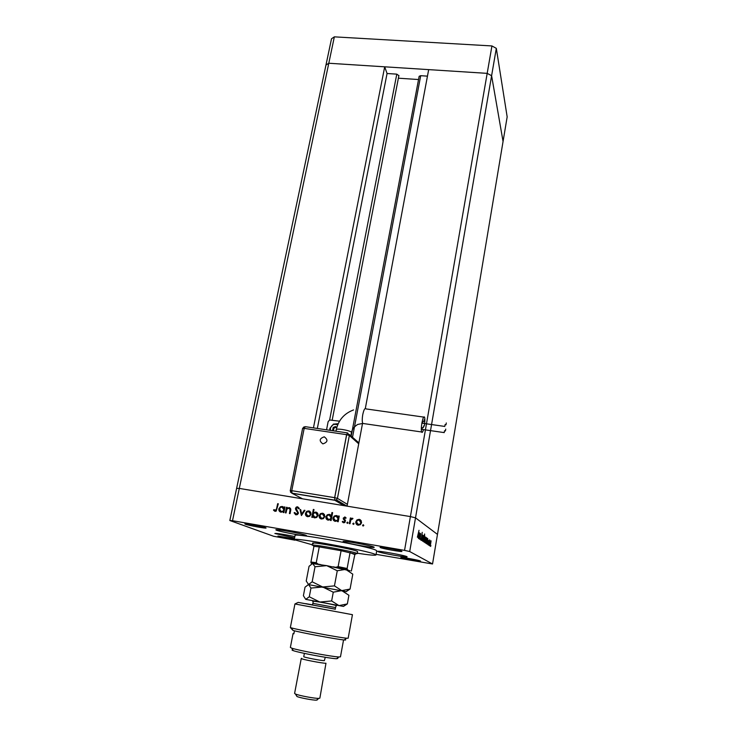 <?xml version="1.0" encoding="UTF-8"?>
<svg xmlns="http://www.w3.org/2000/svg" width="737" height="737" viewBox="0 0 737 737"><rect width="100%" height="100%" fill="white"/><g stroke="black" fill="none" stroke-linecap="round" stroke-linejoin="round"><path stroke-width="1.11" d="M313.446 427.884L384.696 66.818L387.063 73.507L396.792 74.142L398.818 75.662M362.475 423.701L347.053 506.153L410.398 516.582L239.304 488.419L299.544 498.332L299.738 497.346M384.696 66.818L328.794 63.244L325.957 65.068L328.794 63.244L487.185 73.359L428.676 69.619L365.331 408.445M232.505 520.709L239.304 488.419L236.614 488.373L239.304 488.419L334.349 36.85L491.938 45.943L496.314 48.356L507.167 116.87L503.058 141.486L491.607 75.718L503.058 141.486L432.536 563.98L409.708 551.543L404.549 550.382L232.505 520.709L229.833 520.515L273.611 536.26L294.892 540.175M409.708 551.543L415.511 517.844L410.398 516.582L415.511 517.844L437.474 534.399L415.511 517.844L496.314 48.356M398.385 78.196L418.542 79.532M351.18 436.138L419.15 76.307L420.698 75.699L427.46 76.141M404.549 550.382L487.185 73.359L491.607 75.718L487.185 73.359L491.938 45.943M229.833 520.515L331.512 38.775L334.349 36.85M387.063 73.507L317.334 428.455M312.645 543.16L312.239 545.233L312.93 545.094C317.251 544.809 352.507 551.405 356.57 553.257L357.187 553.644L357.574 551.571L357.058 551.221C352.848 549.12 311.419 541.612 312.635 543.16L313.363 543.602M357.27 553.22C369.126 555.025 375.363 555.606 375.981 554.961L375.188 554.381C368.436 550.705 291.741 536.776 294.247 539.659L312.322 544.809M376.718 550.825L375.934 550.207C369.219 546.338 292.589 532.455 295.058 535.523L294.247 539.659M276.476 530.207C280.613 531.939 307.071 536.729 306.5 535.642L305.984 535.311C302.373 533.662 275.094 528.705 275.841 529.829L276.476 530.207M343.479 541.796C346.74 543.418 374.811 548.448 374.212 547.296L373.908 547.057C371.208 545.509 342.281 540.313 343.083 541.511L343.479 541.796M377.934 551.626C380.541 553.045 407.727 557.9 407.137 556.85L406.935 556.665C404.843 555.329 376.883 550.318 377.657 551.414L377.934 551.626M294.855 536.554C283.561 534.279 276.9 533.256 274.873 533.487L294.588 537.936M420.449 561.023L420.569 561.133C420.984 561.834 402.476 558.526 400.965 557.633L400.817 557.513C400.311 556.794 419.169 560.166 420.449 561.023M265.606 527.729L266.075 528.005C266.472 528.742 248.516 525.472 245.393 524.237L244.859 523.933C244.38 523.178 262.722 526.531 265.606 527.729M380.264 547.536C382.162 548.632 402.374 552.234 401.932 551.396L401.766 551.248C400.154 550.198 379.509 546.513 380.062 547.37L380.264 547.536M294.413 538.821L277.969 536.057L294.275 539.493M419.325 538.977L420.164 533.376L420.099 534.445L420.67 533.68L420.449 536.582L419.86 539.327L420.468 534.233L419.325 538.977M421.546 538.379L420.873 540.203L420.809 538.332L421.002 539.429L421.444 538.305L422.227 532.326L421.435 538.36M421.748 540.553L422.283 534.832L421.988 539.06L423.047 535.348L421.748 540.553M422.743 538.194L423.646 535.652L423.803 536.757L422.697 541.271L422.743 538.194M424.807 539.567L425.7 537.061L425.848 538.148L424.761 542.607L424.807 539.567M427.838 539.714L427.202 544.081L427.267 543.105L426.695 543.786L426.834 540.884L427.7 538.434L427.718 539.696M430.657 546.421L430.85 545.242L430.657 546.421M430.049 543.049L430.887 540.608L431.025 541.658L429.984 545.988L430.049 543.049M429.321 545.564L429.524 544.367L429.321 545.564M428.87 545.159L429.653 539.871L428.87 545.159M428.483 545.012L428.685 543.814L428.483 545.012M428.473 540.497L427.967 544.68L428.575 540.534M426.815 539.079L426.189 543.427L426.244 542.441L425.673 543.114L425.811 540.203L426.686 537.734L426.705 539.051M423.6 540.645L424.623 533.993L424.641 539.447L423.747 541.953L423.499 540.626M419.648 534.168L418.975 538.756L419.04 537.724L418.413 538.406L418.552 535.366L419.491 532.805L419.51 534.15M417.658 537.245L419.021 530.308L417.382 537.199M286.03 512.952L285.376 512.841L286.49 507.268L287.144 507.378L286.942 508.383L289.19 507.618C290.608 508.115 291.087 509.175 290.627 510.787L290.056 513.634L289.401 513.523L290.102 509.617L288.941 508.29L287.725 508.512L286.831 509.46L286.03 512.952M298.503 513.118L297.462 514.564L295.998 514.841L294.1 512.786L294.8 512.51L296.154 514.048L297.849 512.998L295.657 509.516L295.482 508.29L296.348 507.038L297.637 506.807L299.333 508.429L298.642 508.797L297.407 507.581L296.145 508.364L298.503 513.118M301.424 515.55L299.987 509.525L300.696 509.645L301.682 514.021L304.261 510.244L304.971 510.363L301.424 515.55M305.459 513.348L306.914 511.257L308.812 510.907L310.682 512.169L311.032 514.288L309.623 516.342L307.688 516.701C306.012 516.269 305.275 515.154 305.459 513.348L306.583 511.487M319.176 515.651L320.577 513.588L322.548 513.201L324.427 514.472L324.787 516.591L323.432 518.618L321.424 519.023C319.747 518.581 318.992 517.457 319.176 515.651L320.3 513.781M338.384 517.024L338.587 515.983L339.25 516.093L338.191 521.741L337.518 521.63L337.703 520.654L335.271 521.354C333.575 520.893 332.811 519.751 332.986 517.936L334.276 515.992L336.394 515.513L338.642 517.162L338.587 515.983M363.083 526.043L362.567 525.288L363.313 524.744L363.829 525.499L363.083 526.043M355.833 521.805L356.957 519.917L359.223 519.327L361.148 520.617L361.535 522.763L360.375 524.661L358.145 525.214C356.432 524.762 355.667 523.629 355.833 521.805L356.957 519.917M353.318 524.394L352.811 523.639L353.557 523.104L354.064 523.85L353.318 524.394M350.011 523.74L349.329 523.62L350.388 517.954L351.061 518.065L350.904 518.903L352.415 518.194L352.968 518.479L352.489 519.023L350.84 519.907L350.011 523.74M347.339 523.39L346.832 522.634L347.578 522.1L348.085 522.846L347.339 523.39M343.212 518.185L344.87 516.932L346.123 517.964L345.57 518.378L344.741 517.623L343.884 518.268L345.487 520.488L344.898 522.487L343.672 522.773L342.244 521.741L342.788 521.289L343.764 522.072L344.898 521.317L343.212 518.185L344.87 516.932M331.309 515.891L331.945 512.528L332.617 512.639L331.116 520.552L330.443 520.442L330.627 519.465L328.205 520.165C326.509 519.705 325.754 518.572 325.929 516.757L327.256 514.785L329.338 514.334L331.567 516.02L331.945 512.528M312.681 516.37L312.479 517.411L311.815 517.3L313.345 509.424L313.999 509.534L313.363 512.814L315.786 512.068C317.463 512.519 318.218 513.652 318.043 515.458L316.689 517.448L314.644 517.881L312.681 516.37L314.026 517.706M284.141 507.94L284.344 506.909L284.998 507.019L283.883 512.593L283.229 512.482L283.423 511.515L281.037 512.215C279.387 511.764 278.65 510.64 278.844 508.852L280.401 506.761L282.216 506.457L284.436 508.079L284.344 506.909M275.251 510.538L276.661 508.742L277.674 503.684L278.328 503.795L276.182 511.137L275.058 511.312L273.491 510.133L273.989 509.617L276.182 510.557L277.674 503.684M376.091 554.335L432.536 563.98M363 526.025L362.567 525.288M362.797 525.407L363.313 524.744M357.187 520.046L359.223 519.327M359.463 519.456L360.292 519.732M357.344 524.965L356.063 521.934M357.694 524.339L360.218 524.219L361.084 522.782L359.905 520.331M360.854 522.653L359.094 520.027L357.39 520.469L356.505 521.925L358.274 524.514L359.988 524.09L361.084 522.782M353.253 524.385L352.811 523.639M353.041 523.767L353.557 523.104M349.587 523.666L350.388 517.954M351.365 518.479L350.904 518.903M351.604 518.608L352.415 518.194M347.284 523.381L346.832 522.634M347.081 522.763L347.578 522.1M345.69 518.295L345.1 517.789M343.221 522.634L342.244 521.741M344.013 522.192L344.898 521.317M345.146 521.446L344.815 520.746M345.063 520.875L344.096 520.027M344.345 520.156L343.295 519.097M343.543 519.226L343.46 518.314M337.786 521.676L337.703 520.654M334.589 521.151L332.986 517.936M333.244 518.074L334.524 516.121L336.394 515.513M336.652 515.651L337.399 515.872M334.939 520.525L337.399 520.405L338.301 518.949L337.085 516.508M338.053 518.82L336.275 516.204L334.635 516.563L333.658 518.056L335.427 520.663L337.15 520.276L338.301 518.949M330.72 520.488L330.627 519.465M327.541 519.972L325.929 516.757M326.196 516.886L327.514 514.914L329.338 514.334M329.596 514.472L330.268 514.666M327.891 519.345L330.314 519.235L331.235 517.761L330.01 515.32M330.977 517.632L329.218 515.025L327.597 515.366L326.602 516.877L328.361 519.474L330.056 519.106L331.235 517.761M320.567 513.919L322.548 513.201M322.806 513.33L323.506 513.542M320.752 518.83L319.443 515.789M321.102 518.203L323.386 518.139L324.381 516.619L323.138 514.159M324.114 516.49L322.41 513.882L320.899 514.205L319.84 515.771L321.553 518.332L323.119 518.01L324.381 516.619M312.11 517.346L313.345 509.424M313.824 512.473L313.363 512.814M314.1 512.611L315.786 512.068M316.053 512.206L316.726 512.399M314.294 517.052L316.615 516.996L317.647 515.476L316.366 513.016M313.022 514.592L314.763 517.19L316.339 516.867L317.38 515.347L315.639 512.749L314.017 513.081L313.022 514.592M306.868 511.625L308.812 510.907M309.098 511.036L309.752 511.229M307.053 516.536L305.744 513.486M307.393 515.9L309.604 515.854L310.645 514.315L309.383 511.847M310.369 514.177L308.674 511.589L307.237 511.874L306.122 513.468L307.817 516.02L309.328 515.725L310.645 514.315M301.553 515.366L299.987 509.525M304.261 510.244L301.682 514.021M295.611 514.739L294.1 512.786M294.395 512.924L294.874 512.731M296.449 514.186L297.527 513.993L297.849 512.998M298.135 513.136L297.73 512.206M298.024 512.335L295.657 509.516M295.952 509.663L295.482 508.29M295.767 508.429L297.637 506.807M298.817 508.705L297.905 507.775M285.698 512.897L286.49 507.268M287.596 507.894L286.942 508.383M287.9 508.033L289.19 507.618M289.715 513.578L290.102 509.617M290.396 509.755L289.54 508.502M283.552 512.537L283.423 511.515M280.521 512.077L278.844 508.852M279.157 508.991L280.705 506.899L282.216 506.457M282.52 506.595L283.091 506.752M280.852 511.45L283.008 511.395L284.086 509.847L282.805 507.388M283.782 509.709L282.087 507.139L280.659 507.388L279.498 508.972L281.193 511.533L282.704 511.257L284.086 509.847M274.781 511.238L273.491 510.133M430.73 543.51L430.786 541.253L430.04 545.26L430.73 543.51M427.552 541.391L427.598 539.079L426.824 543.169L427.552 541.391M426.539 540.718L426.576 538.388L425.802 542.496L426.539 540.718M425.535 540.055L425.581 537.715L424.807 541.852L425.535 540.055M423.895 538.931L423.858 541.29L424.641 537.126L423.784 538.913M423.489 538.692L423.535 536.324L422.743 540.497L423.489 538.692M419.344 535.928L419.371 533.496L418.552 537.77L419.344 535.928M348.011 569.913L335.805 567.306L338.136 566.624L347.127 568.494L350.047 552.658L354.856 554.611L355.483 554.169L341.102 550.714L319.268 546.891L313.934 546.338L313.833 546.891M357.187 553.644L355.87 553.773M338.136 566.624L341.102 550.714L319.268 546.891L316.247 562.709L318.163 564.146L312.12 563.501M351.356 571.018L354.856 554.611M347.127 568.494L347.413 569.71M335.805 567.306L333.133 566.827M320.816 564.625L318.163 564.146M311.272 563.234L310.922 562.018L316.247 562.709M313.934 546.338L310.922 562.018M322.88 443.886C318.909 440.864 319.361 438.506 324.262 436.82C328.241 439.842 327.79 442.2 322.88 443.886M445.084 424.586L444.761 426.465L445.084 424.586M422.863 421.417L422.623 423.268M444.512 430.758L444.199 432.637L444.512 430.758M422.319 427.552L422.089 429.404M445.738 429.091L445.424 430.961L445.738 429.091M423.664 425.912L423.314 427.7M446.3 422.955L445.986 424.825L446.3 422.955M424.199 419.804L423.839 421.555M424.309 426.004C424.954 421.859 425.046 418.929 424.576 417.216C423.793 416.046 422.909 417.971 421.905 423.001C421.232 427.239 421.131 430.233 421.601 431.983C422.08 433.006 422.716 432.223 423.508 429.643M338.2 423.683L333.299 424.171M329.946 428.206L329.651 430.279M337.758 424.687L336.8 424.503M337.214 424.669L337.721 424.77M326.555 429.818L328.131 421.702L329.614 419.989L339.517 421.186M335.381 431.127L336.054 430.859M336.772 427.561L335.51 426.52L333.179 427.442L332.7 429.901L333.916 430.915M336.763 427.589L336.265 427.174L333.935 428.096L333.465 430.537M333.935 428.096L333.179 427.442M336.265 427.174L335.51 426.52M291.76 490.667L334.653 497.659L346.611 434.664L304.178 428.372L291.76 490.667L334.699 497.696L346.666 434.71L349.347 435.475L337.435 498.369L347.394 504.329M334.653 497.659L337.435 498.369L336.413 499.916L334.801 500.285L291.99 493.274L302.575 498.838M346.611 434.664L347.578 432.932L349.347 435.475L358.716 443.794M335.261 609.213L298.19 602.387L335.271 609.121M312.534 604.865L305.744 603.631L312.525 604.902M352.443 614.686L294.929 603.962L290.36 627.556L291.391 627.878C298.273 629.96 339.232 637.625 346.565 638.205L348.168 638.214L352.443 614.686M337.822 658.427L336.533 658.74C330.342 658.602 298.992 652.742 293.298 650.651C291.815 650.145 291.649 649.887 292.81 649.868M293.943 633.396L293.077 633.461L290.369 647.464L291.732 648.136C297.905 650.366 332.203 656.787 338.9 656.971L340.466 656.842L343.553 639.909M325.266 657.284L324.344 660.656C322.005 660.877 303.008 657.192 303.755 656.667L304.381 653.387M301.258 658.454L294.597 693.406L295.417 693.996C298.798 695.571 315.058 698.612 318.845 698.381L319.858 698.132L325.975 663.245C323.193 663.54 300.337 659.108 301.258 658.454L301.691 658.353M317.334 699.874L316.495 700.15C313.317 700.362 299.802 697.828 296.974 696.502L296.569 695.839M294.45 630.78L293.86 633.838L293.077 633.461M344.75 639.55C346.169 639.992 345.985 640.131 344.188 639.974C337.325 639.476 299.397 632.383 292.967 630.393L290.36 627.556M298.19 602.387L294.929 603.962M337.27 570.77L345.662 569.369L352.793 574.169L350.066 589.056L341.738 590.613L334.451 585.878L337.27 570.77L326.712 565.638L315.031 566.771L312.166 581.797L308.563 584.505L306.224 581.014L309.052 566.302L312.608 563.446L315.031 566.771M334.451 585.878L322.686 586.984L312.166 581.797M346.15 591.673L350.066 589.056M346.279 591.691L308.103 584.524M350.222 570.816L326.712 565.638L311.972 563.547M341.738 590.613L348.923 595.284L347.348 603.916L338.974 605.602L305.717 599.356L303.395 595.699L305.035 587.168L308.563 584.505L310.959 588.08L322.686 586.984L333.271 592.198L341.738 590.613M347.348 603.916L343.433 606.422L338.974 605.602L331.641 600.959L319.84 602.028L309.291 596.777L305.717 599.356M309.291 596.777L310.959 588.08M331.641 600.959L333.271 592.198M420.698 75.699L352.507 437.327M396.792 74.142L329.632 419.989M365.782 408.62C364.751 408.049 363.746 410.021 362.779 414.535C362.079 418.717 362.07 421.684 362.742 423.443L363.875 423.6M353.557 409.929C344.262 413.448 338.513 419.989 336.302 429.542C336.643 428.998 338.615 428.971 342.244 429.468C346.915 430.233 349.992 431.117 351.466 432.112L350.978 435.963M337.905 424.337L333.557 424.07L329.955 428.289L329.918 430.316M337.666 424.917C334.193 423.535 331.779 424.669 330.425 428.298L330.48 430.408M304.243 428.381L305.247 426.668L347.403 432.905M349.31 434.471L358.891 442.873M343.967 505.646L334.801 500.285L334.699 497.696M329.946 428.335L329.927 430.325M290.396 492.003L291.99 493.274L291.824 490.695L290.185 490.593L291.861 493.136L334.69 500.147L336.413 499.916L346.943 506.135M304.169 428.409L302.594 428.427L290.277 490.667M313.234 603.4L312.93 601.549C309.798 599.946 339.711 605.446 336.081 605.952L335.565 607.564L313.234 603.4M398.92 75.45L332.184 420.118M375.981 554.961L376.727 550.806M355.372 554.132L356.57 553.257M313.722 546.338L312.93 545.094M336.404 567.37L347.238 569.572M310.931 562.801L317.435 563.952M351.641 432.444C351.918 429.57 353.917 426.907 357.648 424.457L362.742 423.443L421.601 431.983M444.752 426.437L422.513 423.25M444.181 432.601L421.979 429.395M445.406 430.924L444.531 430.795M445.968 424.788L445.111 424.659M365.985 408.906L423.701 417.096M333.557 424.07L329.927 428.308M336.302 429.542L335.989 431.219M304.151 426.797L302.594 428.427M336.533 658.74L338.9 656.971M293.298 650.651L291.732 648.136M316.495 700.15L318.845 698.381M296.974 696.502L295.417 693.996M344.188 639.974L346.565 638.205M292.967 630.393L291.391 627.878M335.243 609.324L335.565 607.564M346.252 591.553L348.96 589.563M343.433 606.422L345.966 604.552M312.488 605.086L312.829 603.317"/></g></svg>
